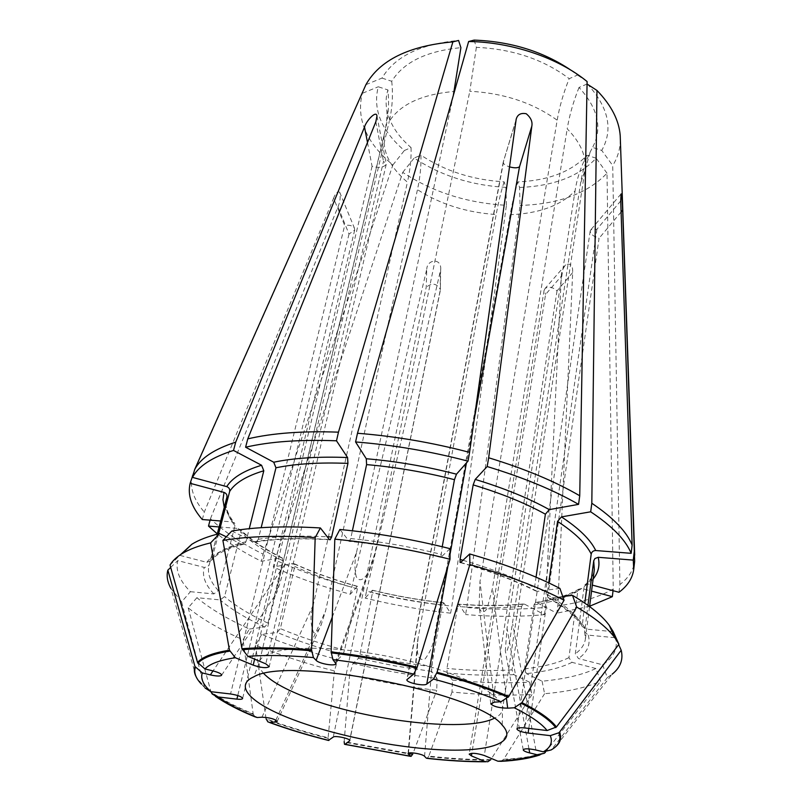 <?xml version="1.0" encoding="UTF-8"?>
<svg xmlns="http://www.w3.org/2000/svg" width="802" height="802" viewBox="0 0 802 802"><rect width="100%" height="100%" fill="white"/><g stroke="black" fill="none" stroke-linecap="round" stroke-linejoin="round"><path stroke-width="0.6" stroke-dasharray="4.01 3.01" d="M196.199 676.898L170.956 588.478L181.603 601.911L190.435 591.706C179.558 580.728 175.337 570.352 177.773 560.588L204.269 567.425L207.658 566.783L209.222 564.758L217.232 534.152M170.686 567.425L177.773 560.588M190.435 591.706L213.863 593.921L218.365 590.563L234.996 525.701L234.765 523.495L232.41 521.912L220.65 520.989M202.304 519.536L204.299 512.097L333.592 198.184L344.67 225.462L230.555 693.971M192.31 475.496C189.483 487.205 193.482 499.405 204.299 512.097M181.603 601.911L204.38 686.642L196.851 678.041M204.731 687.354L201.232 683.956L205.122 688.066L204.38 686.642M353.03 663.414C380.97 670.071 409 675.083 437.1 678.452L436.699 690.372C407.586 686.823 378.554 681.62 349.602 674.753L353.03 663.414L358.464 658.322L360.008 654.061L372.479 592.748L372.308 590.322L365.11 598.081L366.554 591.104C394.845 598.081 423.286 603.084 451.867 606.132L506.413 205.302C467.335 203.137 432.779 192.159 402.734 172.38L274.996 559.876C298.324 570.493 323.928 579.625 351.797 587.254L426.764 269.121L426.213 287.286L333.251 737.068M366.554 591.104L440.729 269.332C441.381 257.492 427.095 259.447 426.764 269.121M506.413 205.302L505.902 187.367L504.117 181.823C472.719 179.969 444.98 171.067 420.9 155.137C421.311 165.633 420.168 177.132 417.461 189.663L325.562 610.934L321.271 624.497C319.737 629.219 317.221 632.016 313.722 632.878C310.314 624.136 310.143 614.903 313.191 605.199L407.426 182.194C389.01 166.455 381.451 149.763 384.749 132.14L385.421 129.693C388.469 116.691 389.291 103.438 387.907 89.934L378.263 86.766C372.589 109.383 381.281 130.636 404.358 150.525L411.065 147.598C397.762 136.099 389.702 123.578 386.865 110.014C385.562 103.157 385.902 96.461 387.907 89.934M505.902 187.367C471.295 185.402 440.719 175.618 414.183 158.014L420.9 155.137M402.734 172.38L414.183 158.014M504.117 181.823C501.16 191.056 498.513 201.964 496.177 214.535C466.543 212.56 440.308 204.269 417.461 189.663M437.1 678.452L431.626 671.394L431.416 666.803L442.453 605.079L443.847 602.924L450.634 613.169C421.992 610.081 393.481 605.059 365.11 598.081M450.634 613.169L451.867 606.132M349.602 674.753L344.158 741.639L412.779 754.111L436.699 690.372M261.763 634.392L255.447 645.109C279.527 654.923 305.843 663.545 334.384 670.963L337.812 659.605C310.294 652.377 284.941 643.976 261.763 634.392L277.151 632.457L280.329 628.628L294.755 566.483L294.224 563.786L293.211 563.505L273.292 566.974L274.996 559.876M337.812 659.605L343.035 654.442L344.559 650.171L357.381 588.818L357.261 586.402L350.324 594.242C322.384 586.623 296.7 577.53 273.292 566.974M350.324 594.242L351.797 587.254M255.447 645.109L266.074 718.843C284.991 725.83 305.672 732.136 328.118 737.79L334.384 670.963M328.389 740.426L328.118 737.79M452.428 680.096C480.197 682.763 505.892 683.444 529.52 682.161L531.957 694.562C507.435 695.735 480.789 694.903 452.017 692.056L452.428 680.096L447.155 673.038L446.955 668.437L457.701 606.482L459.055 604.317L465.591 614.573L466.794 607.515C495.065 609.751 521.29 609.71 545.46 607.375L561.3 276.229L545.571 294.454L471.857 753.289M466.794 607.515L520.037 205.442L519.576 187.457L517.861 181.904C514.994 191.167 512.428 202.104 510.152 214.705L434.423 636.337C433.361 644.607 430.213 652.166 424.99 659.033C415.977 662.292 417.21 647.244 417.481 641.279L496.177 214.535M561.3 276.229C561.29 272.259 562.743 268.48 565.661 264.891C570.623 262.775 572.959 265.342 572.658 272.6L557.801 605.881C580.818 602.643 599.305 597.009 613.259 588.999L607.004 173.212C587.525 193.493 558.533 204.239 520.037 205.442M607.004 173.212L596.137 158.215C579.074 176.34 553.55 186.084 519.576 187.457M596.137 158.215L587.024 155.227C571.646 171.598 548.598 180.5 517.861 181.904M587.024 155.227C581.099 166.004 577.119 177.874 575.074 190.866C560.708 205.593 539.064 213.532 510.152 214.705M542.102 681.209L544.578 693.71C567.906 691.715 586.593 687.545 600.628 681.199L595.906 668.517C582.463 674.863 564.528 679.093 542.102 681.209L526.433 673.62L524.568 668.828L534.012 604.828L535.475 602.533L536.859 602.593L556.778 613.219L557.801 605.881M595.906 668.517L572.047 662.352L568.929 657.64L577.791 591.144L578.813 589.209L581.801 588.478L591.565 591.104M589.62 606.232L556.778 613.219M613.049 590.683L613.259 588.999M544.578 693.71L503.706 759.273C521.27 758.411 535.165 756.106 545.38 752.336L600.628 681.199M500.979 761.319L503.706 759.273M529.52 682.161L513.841 674.642L511.987 669.881L521.631 606.342L523.185 604.036L524.478 604.127L544.408 614.653C520.197 616.898 493.922 616.868 465.591 614.573M544.408 614.653L545.46 607.375M452.017 692.056L428.829 756.096C451.285 758.602 471.957 759.785 490.844 759.644L531.957 694.562M427.175 758.371L428.829 756.096M618.984 592.287L619.906 584.538C628.578 577.931 633.5 570.202 634.653 561.34M619.906 584.538L612.728 165.543L601.751 150.435L592.558 147.408L590.072 152.23C585.48 161.753 582.322 172.089 580.588 183.247L509.711 640.938C508.829 645.7 506.142 655.625 505.32 650.803L507.024 628.327L575.074 190.866M620.347 139.498C620.257 148.871 617.71 157.553 612.728 165.543M587.285 83.919C608.638 107.348 613.45 129.523 601.751 150.435M587.064 84.02L579.024 87.458C598.192 108.45 602.703 128.44 592.558 147.408M579.024 87.458C573.35 101.623 569.42 115.418 567.204 128.831C580.969 142.926 586.853 156.991 584.838 171.026L580.588 183.247M562.783 596.558L549.841 598.182L547.896 597.48L547.064 594.442L548.728 582.884M613.209 631.655L585.61 629.049L582.202 626.382L584.798 603.134M618.653 644.607L615.565 637.74C618.101 648.557 613.771 657.57 602.573 664.778L578.463 658.542L575.315 653.78L584.127 586.663L584.858 585.019L588.167 583.986L592.337 585.109M602.573 664.778L607.355 677.59L612.116 674.231L555.586 746.762M614.803 637.67L588.267 635.134L584.708 631.846L587.956 605.36M607.355 677.59L551.726 749.409L554.553 747.564M551.094 749.96L551.726 749.409M571.004 70.225L577.47 75.077L569.199 78.676C563.465 92.912 559.455 106.756 557.179 120.22L479.977 581.55L479.115 605.34C479.716 615.194 486.513 612.517 487.847 605.891L492.488 588.147L567.204 128.831M474.132 40.1L476.368 47.338C512.769 49.042 543.716 59.488 569.199 78.676M587.104 81.553L577.47 75.077M476.368 47.338L469.802 91.258C503.907 93.152 533.029 102.796 557.179 120.22M339.868 529.49L349.271 541.32L350.715 538.563L352.389 530.784M450.042 548.668L440.849 557.31L442.223 546.733M559.906 588.407L537.25 591.375L535.425 590.783L534.493 587.625L536.047 577.179M170.024 565.069L180.51 554.663M180.039 555.405L206.836 562.342L211.527 560.367L218.595 533.811M226.314 536.819L241.673 544.177L244.179 544.097L245.983 541.711L249.252 528.678M365.923 84.671L382.003 78.085C394.714 56.651 420.238 44.11 458.584 40.451M382.003 78.085L391.727 81.293C403.556 62.175 426.614 50.967 460.899 47.669M391.727 81.293C393.15 94.877 392.328 108.22 389.271 121.302C400.479 104.19 422.103 94.235 454.173 91.458M231.798 531.044L253.983 541.781L256.289 541.801L258.294 539.305L261.161 527.696M196.911 597.691L188.189 607.816C201.893 618.974 220.179 629.64 243.056 639.816L249.432 629.029C227.477 619.064 209.974 608.618 196.911 597.691L220.129 599.916L224.59 596.598L240.911 532.247L240.52 529.791L238.344 528.488L219.086 526.944M249.432 629.029L264.78 627.014L267.968 623.164L282.755 560.708L282.294 558.052L281.231 557.731L261.362 561.3C243.948 552.648 229.262 543.505 217.282 533.861M210.074 520.147L210.455 518.714C223.427 531.265 240.981 543.084 263.096 554.172L261.362 561.3M210.455 518.714L337.973 206.926C340.128 201.793 340.7 196.891 339.687 192.239C337.552 191.137 335.517 193.122 333.592 198.184M194.204 471.235L362.303 93.343L378.263 86.766M263.096 554.172L392.86 164.981C366.263 142.786 356.078 118.907 362.303 93.343M392.86 164.981L404.358 150.525M188.189 607.816L210.966 691.855C221.472 699.294 235.537 706.622 253.161 713.82L243.056 639.816M254.846 716.777L253.161 713.82M411.065 147.598C411.416 158.094 410.203 169.633 407.426 182.194M332.269 617.159L356.589 552.087C354.564 560.377 354.414 568.508 356.148 576.478C361.321 586.332 369.892 571.315 371.567 565.079L374.835 553.601L469.802 91.258M356.589 552.087L453.32 95.468M284.78 564.578L213.051 670.913L281.392 569.56L276.49 593.279C279.607 584.838 282.374 575.275 284.78 564.578L389.271 121.302M281.392 569.56L385.421 129.693M367.486 142.465L372.078 166.345C378.985 168.119 383.687 167.468 386.203 164.39L386.173 163.598L383.496 161.382L265.803 663.845M515.866 120.881L503.225 162.235C503.245 163.929 505.32 165.463 509.45 166.846M620.728 200.921L596.878 229.292L590.813 229.813L590.202 230.956C590.543 234.064 593.49 236.52 599.044 238.314L528.789 728.416M572.658 272.6L557.029 290.895C552.889 287.106 548.939 286.274 545.18 288.379L544.097 290.324L545.571 294.454M440.238 273.241L440.378 289.572C436.779 283.307 432.067 282.545 426.213 287.286M337.973 206.926L349.01 234.074L354.695 230.054L354.384 228.019C352.529 225.613 349.291 224.76 344.67 225.462M213.863 593.921C205.041 584.518 201.843 575.686 204.269 567.425M218.365 590.563C210.254 581.771 207.116 573.46 208.951 565.651L209.262 564.608M234.996 525.701C227.317 516.127 224.52 506.984 226.595 498.263C224.61 505.731 227.357 514.142 234.826 523.485M232.41 521.912L224.229 507.315M431.626 671.394L394.995 665.921L358.464 658.322M431.416 666.803L395.667 661.48L360.008 654.061M442.453 605.079C419.025 602.523 395.707 598.412 372.479 592.748M443.847 602.924C419.897 600.327 396.058 596.127 372.308 590.322M412.539 754.612L344.148 742.171M343.035 654.442C319.136 648.106 297.181 640.778 277.151 632.457M344.559 650.171C321.261 643.966 299.848 636.788 280.329 628.628M357.381 588.818C334.604 582.513 313.722 575.064 294.755 566.483M357.261 586.402C333.963 579.946 312.62 572.317 293.211 563.505M328.098 738.321C305.732 732.697 285.121 726.401 266.264 719.454M572.047 662.352C560.748 667.886 545.55 671.645 526.433 673.62M568.929 657.64C557.961 663.104 543.175 666.833 524.568 668.828M577.791 591.144C566.924 597.53 552.337 602.091 534.012 604.828M581.801 588.478C570.633 595.074 555.646 599.776 536.859 602.593M544.758 752.888C534.583 756.627 520.749 758.923 503.255 759.775M513.841 674.642C493.461 675.805 471.235 675.274 447.155 673.038M511.987 669.881C492.127 671.063 470.443 670.582 446.955 668.437M521.631 606.342C502.082 608.197 480.769 608.247 457.701 606.482M524.478 604.127C504.458 606.051 482.654 606.122 459.055 604.317M490.393 760.136C471.576 760.276 450.975 759.093 428.589 756.597M549.841 598.182C568.137 608.949 580.057 619.244 585.61 629.049M547.064 594.442C564.859 604.949 576.498 615.014 581.991 624.638M588.267 635.134C590.783 644.397 587.515 652.196 578.463 658.542M584.678 630.753L585.43 638.833C584.628 644.517 581.249 649.5 575.315 653.78M584.818 584.999C590.442 580.367 593.61 575.275 594.312 569.741C593.43 576.097 590.031 581.731 584.127 586.663M593.119 579.024L588.167 583.986M348.529 541.069C379.366 544.147 410.303 549.54 441.351 557.26M350.715 538.563C380.659 541.54 410.704 546.774 440.839 554.272M460.679 562.443C490.533 571.044 516.057 580.688 537.25 591.375M462.985 560.267C490.764 568.448 514.603 577.57 534.493 587.625M206.836 562.342C212.199 554.573 223.818 548.528 241.673 544.177M211.878 559.495C217.222 551.906 228.59 545.982 245.983 541.711M253.983 541.781C274.695 538.493 299.818 537.741 329.361 539.525M258.294 539.305C277.402 536.257 300.379 535.415 327.236 536.779M264.78 627.014C246.024 618.342 231.146 609.309 220.129 599.916M267.968 623.164C249.733 614.653 235.267 605.801 224.59 596.598M282.755 560.708C265.061 551.706 251.116 542.222 240.911 532.247M281.231 557.731C263.106 548.498 248.8 538.743 238.344 528.488M253.352 714.432C235.798 707.264 221.783 699.976 211.307 692.567M263.898 673.68C260.099 669.61 258.575 665.83 259.337 662.372C261.733 647.034 319.717 643.034 386.714 656.146C453.742 669.089 506.012 694.512 502.493 709.63C501.892 713.128 499.075 716.056 494.022 718.412M275.898 720.086L325.562 610.934M261.953 717.209L313.191 605.199M372.078 166.345L254.615 659.154M375.847 121.774L383.496 161.382M503.556 161.603L407.246 679.164M474.012 420.619L466.423 462.944M450.032 554.332L447.897 566.232M335.547 662.412L374.835 553.601M596.878 229.292L524.719 727.945M621.089 212.009L599.044 238.314M494.483 702.151L479.977 581.55M506.533 699.103L492.488 588.147M557.029 290.895L484.308 755.504M535.896 750L512.759 624.136M528.969 748.888L507.024 628.327M439.977 291.467L349.712 740.326M424.569 756.316L434.423 636.337M408.459 753.238L418.393 634.743M349.01 234.074L237.773 695.534M217.202 534.162L209.222 564.758M201.232 683.956L200.861 683.214M372.579 590.242C396.118 595.996 419.747 600.157 443.476 602.733M411.025 756.396L410.353 756.306M294.234 563.736C313.371 572.407 334.484 579.936 357.562 586.332M269.582 722.532L267.968 721.93M535.445 602.492C553.961 599.685 568.418 595.244 578.793 589.159M544.227 753.319L539.947 754.943M523.195 603.986C503.526 605.861 482.012 605.911 458.644 604.137M485.701 761.78L487.776 761.77M590.072 152.24L584.838 171.026L502.493 709.63L502.242 725.158M582.172 626.412C577.27 617.801 565.821 608.167 547.836 597.51M584.688 631.846L585.43 638.833L589.58 606.553M440.859 557.36C410.203 549.741 379.657 544.418 349.241 541.37M460.418 562.593C489.761 571.064 514.764 580.488 535.405 590.843M244.239 544.157C230.886 547.044 217.502 552.558 211.527 560.377M256.289 541.871C276.269 538.764 300.74 538.072 329.682 539.786M282.344 558.022C264.449 548.889 250.525 539.465 240.55 529.751M212.279 694.091L215.507 696.407M386.865 110.014C387.286 116.16 386.574 123.528 384.749 132.14L259.337 662.372L253.753 676.858M277.131 721.579L321.271 624.497M376.98 116.1L386.173 163.598M386.203 164.39L269.241 666.602M221.623 675.194L276.49 593.279M516.067 119.749L503.265 162.074M503.225 162.235L406.895 679.685M336.038 663.595L371.557 565.069M620.969 194.014L590.813 229.813M590.202 230.956L516.899 728.898M490.734 703.585L479.115 605.34M565.611 264.84L545.18 288.379M544.097 290.324L469.19 754.161M523.215 749.82L505.33 650.803M440.659 269.332L440.378 289.572M440.308 290.504L349.792 740.687M408.068 753.73L417.501 641.279M339.687 192.239L354.384 228.019M354.695 230.054L242.635 698.492"/><path stroke-width="1.2" d="M170.686 567.425L167.849 570.162C166.345 575.966 167.377 582.072 170.956 588.478M217.232 534.152L226.936 497.1C227.227 494.834 226.254 493.27 224.019 492.398L190.154 483.305L194.204 471.235M220.65 520.989L202.304 519.536C191.417 506.964 187.367 494.884 190.154 483.305M167.849 570.162L194.976 666.502C193.813 669.74 194.224 673.209 196.199 676.898M237.773 695.534L236.901 699.143C240.349 699.504 242.264 699.284 242.635 698.492C241.753 696.627 237.723 695.123 230.555 693.971L210.896 691.695L205.132 688.076M210.335 674.893L213.021 670.903C219.197 672.577 222.004 674.081 221.472 675.414C219.848 676.367 216.139 676.186 210.335 674.893L202.315 672.928L194.976 666.502M471.857 753.289L471.436 755.915L485.02 761.559C467.155 761.669 447.586 760.527 426.313 758.151L424.569 756.316C422.584 753.83 407.657 751.494 408.068 753.73L411.045 756.386L412.779 754.111M269.582 722.532C287.627 729.128 307.226 735.103 328.359 740.426L333.251 737.068C334.985 735.274 350.674 738.702 349.792 740.687L345.071 744.316L344.489 744.286L344.158 741.639M215.507 696.407C225.933 703.514 239.036 710.301 254.825 716.787L257.201 717.519L261.953 717.209C270.324 717.66 275.377 719.113 277.131 721.579L270.144 722.542L267.918 721.9L266.074 718.843M591.565 591.104L612.327 596.678L589.62 606.232M612.327 596.678L613.049 590.683M528.789 728.416L528.117 733.058L550.282 735.645C552.939 742.201 550.613 747.594 543.325 751.815L535.896 750C528.137 748.416 523.917 748.436 523.245 750.03C523.796 751.003 525.952 751.975 529.711 752.938L537.059 754.732L544.227 753.319L545.38 752.336M471.436 755.915L469.19 754.161C471.807 752.717 476.849 753.158 484.308 755.504L497.892 761.208L500.979 761.319M426.313 758.151L427.175 758.371M485.02 761.559L487.857 761.74L490.844 759.644M587.956 605.36L593.721 560.768L594.944 558.513L598.212 557.3L633.269 560.107L633.73 569.39L634.653 561.34L622.653 210.144L621.089 212.009M584.798 603.134L591.204 554.042C591.796 551.776 593.31 550.613 595.736 550.533L631.164 553.32L632.126 545.099C626.743 531.686 613.299 517.731 591.816 503.245L596.969 90.456C611.324 105.273 619.074 120.35 620.217 135.698L620.347 139.498M632.126 545.099L620.728 200.921L621.039 194.074C621.791 192.189 622.573 205.553 622.653 210.144M596.969 90.456L587.064 84.02M576.708 607.084L572.488 595.335C589.971 605.711 602.252 615.725 609.299 625.39L613.209 631.655L618.903 644.277L614.873 637.821C607.625 627.986 594.904 617.74 576.708 607.084L521.932 702.632C539.195 711.304 550.703 719.424 556.458 726.983L618.903 644.277M572.488 595.335L562.783 596.558M548.728 582.884L557.56 521.42L561.42 516.899L590.683 511.806C612.257 526.202 625.75 540.037 631.164 553.32M590.683 511.806L591.816 503.245M447.897 566.232L426.774 684.046L433.531 679.063C459.556 686.051 482.062 693.61 501.06 701.73L494.483 702.151L490.774 703.865C493.581 706.582 499.215 708.026 507.686 708.176L514.252 707.775L521.932 702.632M528.117 733.058C521.33 732.046 517.591 730.662 516.899 728.898C517.39 727.805 519.997 727.484 524.719 727.945L547.114 730.532L556.458 726.983M612.116 674.231C620.427 667.575 623.455 659.585 621.209 650.262L618.653 644.607M615.565 637.74L614.803 637.67M592.337 585.109L618.984 592.287C627.665 585.781 632.588 578.152 633.73 569.39M633.269 560.107L634.212 551.956M621.209 650.262L559.515 732.136C561.781 737.82 560.468 742.692 555.586 746.762M543.325 751.815L551.094 749.96C558.974 745.489 561.55 739.755 558.834 732.777L559.515 732.136M550.282 735.645L558.834 732.777M442.223 546.733L454.453 479.676L456.478 474.182L468.007 461.15L469.571 452.378C432.158 442.544 394.795 436.178 357.492 433.27L468.629 41.514C511.957 42.055 558.523 58.025 587.104 81.553L579.736 495.756C555.064 481.421 524.708 468.759 488.669 457.772L531.826 126.145L519.526 166.766L474.012 420.619M469.571 452.378L516.187 119.237C517.48 114.546 520.829 112.711 526.212 113.724C530.794 117.533 532.668 121.673 531.826 126.145M468.629 41.514L474.132 40.1C511.105 41.524 543.395 51.559 571.004 70.225M334.815 539.155L339.868 529.49C376.449 532.989 413.17 539.385 450.042 548.668L450.022 559.255C411.446 549.56 373.04 542.864 334.815 539.155L331.136 651.886C359.647 655.314 388.328 660.437 417.17 667.254L450.022 559.255M352.389 530.784L366.604 464.609L366.273 458.734L355.577 441.952C392.99 444.92 430.463 451.315 468.007 461.15M355.577 441.952L357.492 433.27M254.615 659.154L253.191 665.149C261.332 667.865 266.685 668.347 269.241 666.602L265.803 663.845L247.888 656.337C266.033 654.913 287.868 655.324 313.412 657.57L316.128 660.347C319.056 663.755 335.166 666.522 335.978 663.755L332.92 659.645L331.136 651.886M426.774 684.046C424.047 686.552 405.842 682.562 406.895 679.685L413.722 674.091L417.17 667.254M469.872 564.568L469.711 553.961C505.24 564.197 535.315 575.676 559.906 588.407L564.067 600.207C538.463 587.074 507.065 575.194 469.872 564.568L437.05 672.266C464.789 679.735 488.699 687.815 508.759 696.527L564.067 600.207M469.711 553.961L460.679 562.443L460.137 562.463L460.087 559.435L473.17 484.889L475.215 479.416L487.155 466.543C523.325 477.501 553.791 490.112 578.563 504.368L579.736 495.756M536.047 577.179L545.39 514.182L549.28 509.621L578.563 504.368M487.155 466.543L488.669 457.772M501.06 701.73L508.759 696.527M433.531 679.063L437.05 672.266M210.635 542.884C198.625 545.751 189.092 549.35 182.034 553.691C176.45 557.139 172.44 560.929 170.024 565.069L197.503 662.422C202.465 656.878 213.111 652.808 229.452 650.211L210.635 542.884L219.547 533.581L226.314 536.819M180.51 554.663L191.858 544.247C198.736 539.977 207.969 536.428 219.547 533.581M218.595 533.811L229.693 491.365C229.974 489.08 228.991 487.496 226.735 486.613L192.5 477.39C198.335 466.253 212.009 457.27 233.522 450.433L235.708 442.163C214.214 449.13 200.54 458.243 194.675 469.511L365.923 84.671C379.757 60.19 408.739 45.925 452.879 41.864L458.584 40.451L460.899 47.669L453.32 95.468M249.252 528.678L263.798 470.774L261.582 465.26L233.522 450.433M192.5 477.39L194.675 469.511M320.399 527.957C285.301 525.881 255.768 526.904 231.798 531.044L222.896 540.428C247.738 536.237 278.495 535.285 315.186 537.571L320.399 527.957L329.361 539.525L330.153 539.766L331.627 537.029L347.948 463.396L347.587 457.541L336.499 440.799L338.464 432.168C302.595 430.854 272.359 433.1 247.768 438.874L375.847 121.774L376.97 116.1C376.369 109.563 365.852 121.553 364.519 127.027L235.708 442.163M338.464 432.168L452.879 41.864M213.051 670.913L204.941 668.928L197.503 662.422M253.191 665.149L235.327 657.73L229.452 650.211M261.161 527.696L275.958 467.787L273.733 462.223L245.602 447.215C270.234 441.551 300.529 439.416 336.499 440.799M245.602 447.215L247.768 438.874M315.186 537.571L311.557 649.841C284.339 647.485 261.151 647.124 241.983 648.748L222.896 540.428M313.412 657.57L311.557 649.841M247.888 656.337L241.983 648.748M219.086 526.944L208.5 526.092L210.074 520.147M217.282 533.861L208.5 526.092M289.863 718.402C251.277 703.384 233.492 685.82 253.753 676.858C288.379 655.505 478.132 692.387 502.242 725.158C518.483 742.441 489.822 752.005 442.062 749.86C394.203 747.745 331.827 734.893 289.863 718.402M236.901 699.143L217.422 696.878L212.269 694.071L210.966 691.855M509.45 166.846C514.272 168.149 517.631 168.119 519.526 166.766M217.202 534.162L226.936 497.1M224.229 507.315L222.956 499.716L224.019 492.398M210.896 691.695C203.207 684.828 200.35 678.572 202.315 672.928M201.232 683.956C195.588 677.931 193.633 672.387 195.377 667.334M410.173 756.156L345.071 744.316M328.94 740.447C307.667 735.093 288.068 729.118 270.144 722.542M537.059 754.732C527.475 758.241 514.423 760.396 497.892 761.208M557.56 521.42C574.773 532.618 585.991 543.485 591.204 554.042M561.42 516.899C579.064 528.448 590.503 539.656 595.736 550.533M514.252 707.775C530.533 715.865 541.48 723.454 547.114 730.532M521.35 703.404C538.543 712.036 550.012 720.116 555.756 727.635M593.721 560.768L594.312 569.741L589.58 606.553M598.212 557.3C600.066 565.4 598.372 572.648 593.119 579.024M366.604 464.609C395.857 467.135 425.14 472.157 454.453 479.676M366.273 458.734C396.308 461.28 426.373 466.433 456.478 474.182M332.92 659.645C359.697 662.913 386.634 667.735 413.722 674.091M331.166 652.848C359.557 656.267 388.128 661.369 416.86 668.156M460.087 559.435L462.985 560.267M473.17 484.889C501.33 493.4 525.41 503.165 545.39 514.182M475.215 479.416C504.147 488.187 528.829 498.253 549.28 509.621M436.739 673.169C464.358 680.597 488.177 688.647 508.167 697.309M229.693 491.365C235.207 482.804 246.575 475.937 263.798 470.774M226.735 486.613C232.309 477.751 243.928 470.634 261.582 465.26M204.941 668.928C209.803 663.815 219.928 660.076 235.327 657.73M197.914 663.264C202.866 657.75 213.482 653.71 229.753 651.144M327.236 536.779L331.627 537.029M275.958 467.787C295.888 463.716 319.888 462.253 347.948 463.396M273.733 462.223C294.144 457.952 318.755 456.398 347.587 457.541M242.294 649.69C261.382 648.076 284.489 648.447 311.587 650.803M257.201 717.519C240.58 710.732 227.317 703.845 217.422 696.878M494.022 718.412C464.107 733.188 358.805 719.755 300.028 694.963C282.815 687.895 270.775 680.798 263.898 673.68M274.906 722.251L275.898 720.086M364.519 127.027L367.486 142.465M466.423 462.944L450.032 554.332M316.128 660.347L332.269 617.159M507.686 708.176L506.533 699.103M529.711 752.938L528.969 748.888M349.712 740.326L349.572 740.988M408.368 754.311L408.459 753.238M410.353 756.306L344.93 744.396M539.947 754.943C529.48 758.401 516.498 760.537 500.999 761.339M427.195 758.391C448.208 760.727 467.706 761.86 485.701 761.78M620.217 135.698L634.693 555.164M609.299 625.39L614.873 637.821M191.858 544.247L182.034 553.691M516.217 119.247L516.067 119.749"/></g></svg>
